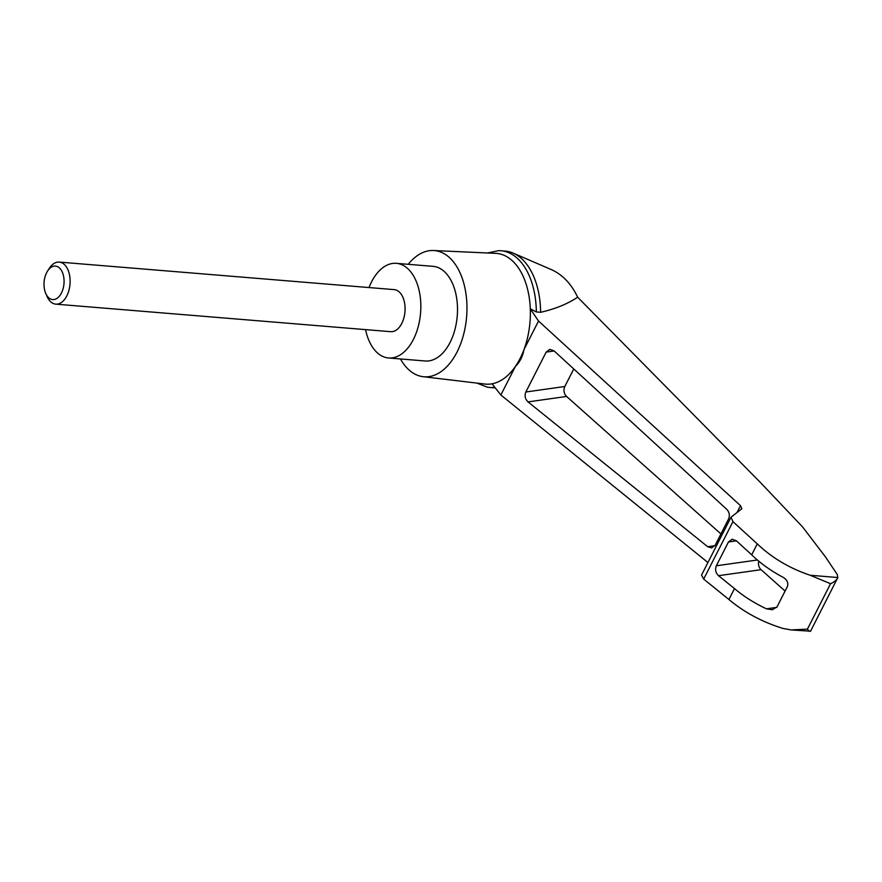 <?xml version="1.0" encoding="UTF-8"?>
<svg xmlns="http://www.w3.org/2000/svg" width="882" height="882" viewBox="0 0 882 882"><rect width="100%" height="100%" fill="white"/><g stroke="black" fill="none" stroke-linecap="round" stroke-linejoin="round"><path stroke-width="1.32" d="M487.548 252.98L498.495 250.675A68.587 40.737 94.7 0 1 500.965 250.753L505.254 251.105A68.587 40.737 94.7 0 1 513.137 253.101L551.57 269.705C562.661 274.754 571.349 283.916 577.655 297.212L761.1 483.204L802.642 527.006L825.585 557.071L837.227 574.436L837.823 577.534L810.558 631.203L791.176 629.924L807.416 629.131C809.224 631.435 810.315 631.975 810.701 630.751M495.287 387.904A68.587 40.737 94.7 0 1 494.019 387.826L489.731 387.474A68.587 40.737 94.7 0 1 487.272 387.143L476.842 383.086M513.137 253.101A68.587 40.737 94.7 0 1 540.622 312.294C555.153 308.998 567.49 303.97 577.655 297.212M810.161 575.251L837.823 577.534C836.853 579.893 834.438 581.955 830.557 583.708L810.161 575.251C789.732 568.394 772.103 557.942 757.274 543.885L732.942 521.648L731.013 517.238L741.85 508.738L740.494 505.662L538.527 321.037L523.974 349.614C522.695 356.56 519.84 362.16 515.408 366.416A65.588 38.951 94.7 0 1 492.079 383.802L500.855 394.993L707.926 562.529M731.013 517.238L701.543 575.064L703.671 579.088L728.929 599.517C744.342 612.428 762.379 622.075 783.04 628.469L791.176 629.924M538.527 321.037L530.291 308.821A65.588 38.951 94.7 0 1 523.974 349.614A65.588 38.951 94.7 0 1 515.408 366.416L500.855 394.993M528.02 401.894C525.121 399.039 524.382 395.742 525.837 392.005L546.167 352.105L549.762 349.36L554.028 350.849L726.735 509.3C729.381 512.177 729.998 515.386 728.598 518.914L715.214 545.175L711.62 547.92L707.673 546.708L528.02 401.894L566.575 396.448A7.034 5.237 82 0 1 564.811 386.503L573.752 368.952M408.234 264.302A63.317 37.606 94.7 0 1 433.503 250.521L495.706 253.355A65.588 38.951 94.7 0 1 517.657 266.794A65.588 38.951 94.7 0 1 530.291 308.821L536.333 311.941L540.622 312.294M433.503 250.521A63.317 37.606 94.7 0 1 454.693 263.498A63.317 37.606 94.7 0 1 463.193 336.031A63.317 37.606 94.7 0 1 423.128 376.691A63.317 37.606 94.7 0 1 400.45 358.963M492.079 383.802A65.588 38.951 94.7 0 1 484.957 384.056L423.128 376.691M757.274 543.885L751.696 554.833C760.405 563.278 770.714 570.687 782.621 577.06C786.799 579.287 788.442 582.352 787.538 586.243L777.031 606.871L772.334 609.76L766.436 608.823C754.22 603.056 743.581 596.298 734.497 588.581L728.929 599.517M734.497 588.581L718.51 575.692C715.611 572.837 714.883 569.54 716.327 565.792L728.466 541.978L732.06 539.233L736.327 540.732L751.696 554.833M785.079 591.061L761.078 569.684A7.034 5.237 82 0 1 758.763 561.173M720.936 533.941L566.575 396.448M494.868 387.352A68.587 40.737 94.7 0 1 489.731 387.474M500.965 250.753A68.587 40.737 94.7 0 1 536.333 311.941M369.018 287.554A47.485 28.202 94.7 0 1 396.36 263.332A47.485 28.202 94.7 0 1 411.64 273.023A47.485 28.202 94.7 0 1 418.145 326.946A47.485 28.202 94.7 0 1 388.576 357.982A47.485 28.202 94.7 0 1 365.556 329.625M59.226 262.086L394.199 289.627A21.102 12.535 94.7 0 1 400.99 293.927A21.102 12.535 94.7 0 1 403.879 317.895A21.102 12.535 94.7 0 1 390.737 331.687L55.764 304.147A21.102 12.535 -85.3 0 0 69.998 284.147A21.102 12.535 -85.3 0 0 59.226 262.086A21.102 12.535 -85.3 0 0 49.436 268.172L47.628 270.939A16.791 9.978 -85.3 0 0 45.776 293.519A16.791 9.978 -85.3 0 0 47.264 296.143A16.791 9.978 -85.3 0 0 61.123 293.607A16.791 9.978 -85.3 0 0 61.464 270.498A16.791 9.978 -85.3 0 0 47.628 270.939M396.36 263.332L433.018 266.342A47.485 28.202 94.7 0 1 448.299 276.044A47.485 28.202 94.7 0 1 454.814 329.956A47.485 28.202 94.7 0 1 425.234 360.992L388.576 357.982M45.776 293.519L47.11 296.539A21.102 12.535 -85.3 0 0 48.973 299.847A21.102 12.535 -85.3 0 0 55.764 304.147M740.494 505.662L736.988 512.541M830.557 583.708L807.416 629.131M766.436 608.823L776.722 607.378M732.942 521.648L703.671 579.088M716.327 565.792L757.362 560.004M718.51 575.692L761.078 569.684M728.466 541.978L736.459 540.842M525.837 392.005L564.811 386.503M546.167 352.105L554.161 350.97M707.673 546.708L714.927 545.682"/></g></svg>
